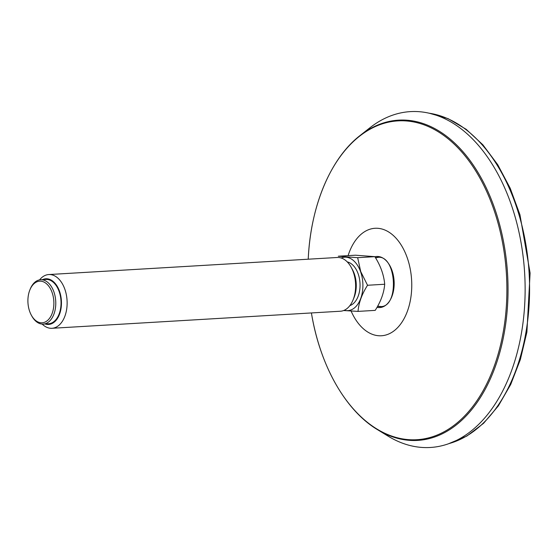 <?xml version="1.0" encoding="UTF-8"?>
<svg xmlns="http://www.w3.org/2000/svg" width="558" height="558" viewBox="0 0 558 558"><rect width="100%" height="100%" fill="white"/><g stroke="black" fill="none" stroke-linecap="round" stroke-linejoin="round"><path stroke-width="0.84" d="M360.008 135.566A160.418 99.645 -93.4 0 1 507.592 274.369A160.418 99.645 -93.4 0 1 377.403 429.611L388.131 436.161A168.23 104.492 -93.4 0 0 524.66 273.364A168.23 104.492 -93.4 0 0 369.891 127.796L360.008 135.566C330.594 158.277 310.694 205.895 308.274 258.256A159.693 99.191 86.6 0 1 410.869 121.463A159.693 99.191 86.6 0 1 506.887 287.802A159.693 99.191 86.6 0 1 421.381 439.279A159.693 99.191 86.6 0 1 311.566 313.875L311.413 312.94M377.731 306.084A25.298 25.298 0 0 0 378.61 306.307A24.671 15.324 -93.4 0 0 379.984 306.53M377.082 257.489A24.671 15.324 -93.4 0 0 375.75 257.866L378.394 257.315M31.394 315.284L31.834 316.086A22.208 13.797 -93.4 0 0 43.259 324.086A22.208 13.797 -93.4 0 0 53.847 291.743A22.208 13.797 -93.4 0 0 40.636 279.753A22.208 13.797 -93.4 0 0 30.23 289.051L29.888 289.895A20.862 12.96 -93.4 0 0 29.713 311.538A20.862 12.96 -93.4 0 0 31.394 315.284A20.862 12.96 -93.4 0 0 50.541 316.811A20.862 12.96 -93.4 0 0 48.727 286.121A20.862 12.96 -93.4 0 0 29.888 289.895M42.185 324.086A26.917 16.719 -93.4 0 0 51.957 328.292A26.917 16.719 -93.4 0 0 64.791 289.086A26.917 16.719 -93.4 0 0 48.776 274.55A26.917 16.719 -93.4 0 0 39.569 279.886M45.107 323.982A22.878 14.208 -93.4 0 0 61.394 300.769A22.878 14.208 -93.4 0 0 42.485 279.642M48.776 274.55L337.269 257.482A26.917 16.719 86.6 0 1 351.115 267.184L352.433 269.577A22.878 14.208 86.6 0 1 354.274 273.685A22.878 14.208 86.6 0 1 354.086 297.428L353.054 299.953A26.917 16.719 86.6 0 1 340.45 311.224L51.957 328.292M351.115 267.184A26.917 16.719 86.6 0 1 353.284 272.018A26.917 16.719 86.6 0 1 353.054 299.953M358.041 311.392C358.724 302.848 361.891 294.136 367.534 285.264L384.699 284.245C384.009 292.79 380.849 301.501 375.206 310.374L358.041 311.392L343.63 310.527M357.664 257.677L374.83 256.659L355.474 255.201L338.308 256.213L357.664 257.677L360.719 271.579L367.534 285.264M374.83 256.659C380.584 265.692 383.869 274.885 384.699 284.245M341.196 257.991A26.777 16.628 86.6 0 1 360.573 271.648A26.777 16.628 86.6 0 1 360.21 299.772A26.777 16.628 86.6 0 1 344.286 310.255M347.285 261.939A22.208 13.797 86.6 0 1 358.124 273.741A22.208 13.797 86.6 0 1 349.873 305.624M40.636 279.753L45.895 279.439A22.208 13.797 86.6 0 1 59.113 291.436A22.208 13.797 86.6 0 1 48.518 323.779L43.259 324.086M429.437 113.246A166.898 103.669 86.6 0 1 529.584 287.063A166.898 103.669 86.6 0 1 448.981 443.589M351.115 311.071A53.833 33.438 -93.4 0 0 402.081 321.987A53.833 33.438 -93.4 0 0 397.638 240.052A53.833 33.438 -93.4 0 0 348.108 255.634M308.232 259.205A159.693 99.191 86.6 0 1 308.274 258.256L308.239 259.205M377.013 307.36A25.598 15.903 -93.4 0 0 394.143 281.79A25.598 15.903 -93.4 0 0 374.892 256.757M377.592 306.342A24.657 15.317 -93.4 0 0 380.43 306.593C399.688 307.451 396.543 254.246 377.515 257.371A24.657 15.317 -93.4 0 0 375.478 257.712M377.787 306.098A24.657 15.317 -93.4 0 0 380.856 306.558M377.947 257.357A24.657 15.317 -93.4 0 0 375.597 257.908M429.102 113.169L448.046 118.617L466.174 129.303L482.907 144.836L497.736 164.708L510.207 188.255L519.951 214.746L530.1 273.036L526.898 332.115L520.349 359.568L510.73 384.434L498.35 405.91L483.57 423.313L466.83 436.063L448.653 443.701M377.403 429.611C345.514 410.528 320.139 365.588 311.566 313.875M378.61 306.307L381.302 306.544"/></g></svg>

